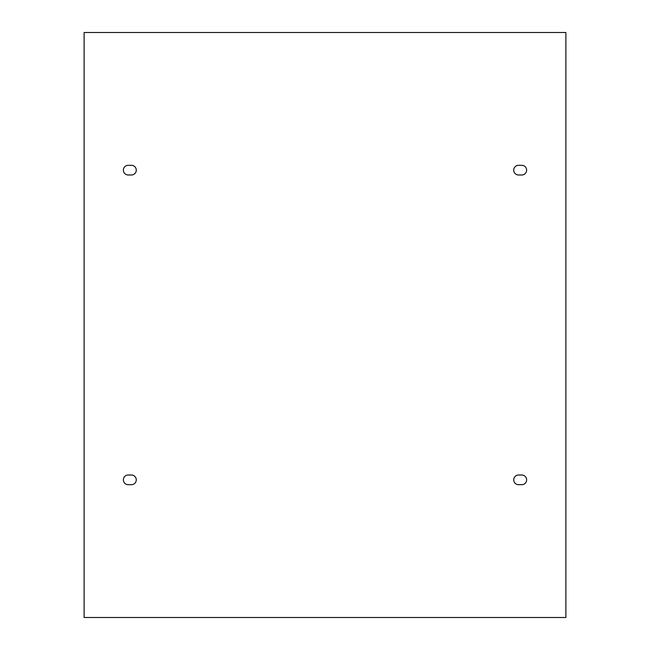 <?xml version="1.0" encoding="UTF-8"?>
<svg xmlns="http://www.w3.org/2000/svg" width="650" height="650" viewBox="0 0 650 650"><rect width="100%" height="100%" fill="white"/><g stroke="black" fill="none" stroke-linecap="round" stroke-linejoin="round"><path stroke-width="0.97" d="M131.43 475.012A4.843 4.843 0 0 1 136.273 479.854A4.843 4.843 0 0 1 131.43 484.689L128.204 484.689A4.843 4.843 0 0 1 123.37 479.854A4.843 4.843 0 0 1 128.204 475.012L131.43 475.012M518.57 475.012L521.796 475.012A4.843 4.843 0 0 1 526.63 479.854A4.843 4.843 0 0 1 521.796 484.689L518.57 484.689A4.843 4.843 0 0 1 513.727 479.854A4.843 4.843 0 0 1 518.57 475.012M84.118 617.5L84.118 32.5L565.882 32.5L565.882 617.5L84.118 617.5M518.57 165.311L521.796 165.311A4.843 4.843 0 0 1 526.63 170.146A4.843 4.843 0 0 1 521.796 174.988L518.57 174.988A4.843 4.843 0 0 1 513.727 170.146A4.843 4.843 0 0 1 518.57 165.311M131.43 174.988L128.204 174.988A4.843 4.843 0 0 1 123.37 170.146A4.843 4.843 0 0 1 128.204 165.311L131.43 165.311A4.843 4.843 0 0 1 136.273 170.146A4.843 4.843 0 0 1 131.43 174.988"/></g></svg>
